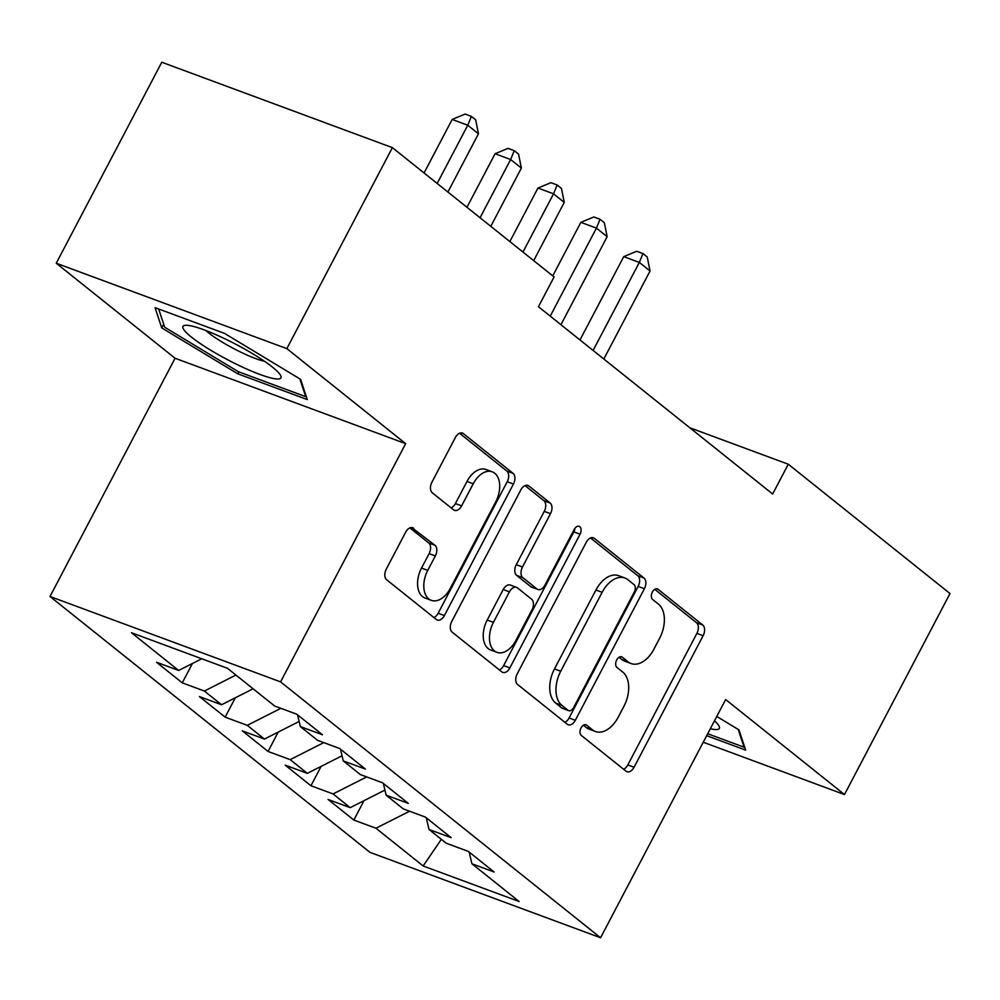 <?xml version="1.0" encoding="UTF-8"?>
<svg xmlns="http://www.w3.org/2000/svg" width="1000" height="1000" viewBox="0 0 1000 1000"><rect width="100%" height="100%" fill="white"/><g stroke="black" fill="none" stroke-linecap="round" stroke-linejoin="round"><path stroke-width="1.5" d="M581.025 727.938A5.85 3.663 110.3 0 0 581.275 735.413L626.013 771.175A8.363 5.225 110.3 0 0 626.95 771.712A8.363 5.225 110.3 0 0 634.062 767.237L703.125 635.7A8.363 5.225 110.3 0 0 702.75 625.025L658.012 589.263A5.85 3.663 110.3 0 0 657.362 588.888A5.85 3.663 110.3 0 0 652.375 592.013A5.85 3.663 110.3 0 0 652.638 599.487L658.425 604.113A26.75 16.725 110.3 0 1 659.625 638.275L653.875 649.237A26.75 16.725 110.3 0 1 631.112 663.55A26.75 16.725 110.3 0 1 628.125 661.85L622.325 657.212A5.85 3.663 110.3 0 0 621.675 656.85A5.85 3.663 110.3 0 0 616.7 659.975A5.85 3.663 110.3 0 0 616.962 667.45L622.75 672.075A26.75 16.725 110.3 0 1 623.95 706.237L618.188 717.2A26.75 16.725 110.3 0 1 595.425 731.5A26.75 16.725 110.3 0 1 592.438 729.8L586.65 725.175A5.85 3.663 110.3 0 0 586 724.8A5.85 3.663 110.3 0 0 581.025 727.938M413.7 528.263A8.363 5.225 110.3 0 0 412.775 527.725A8.363 5.225 110.3 0 0 405.662 532.2L386.287 569.1A8.363 5.225 110.3 0 0 386.662 579.775L436.337 619.5A8.363 5.225 110.3 0 0 437.275 620.037A8.363 5.225 110.3 0 0 444.387 615.562L513.438 484.025A8.363 5.225 110.3 0 0 513.062 473.35L463.387 433.625A8.363 5.225 110.3 0 0 462.45 433.1A8.363 5.225 110.3 0 0 455.337 437.562L431.938 482.137A8.363 5.225 110.3 0 0 432.312 492.812L453.575 509.812A8.363 5.225 110.3 0 0 454.513 510.35A8.363 5.225 110.3 0 0 461.625 505.875L473.225 483.775A22.363 13.975 110.3 0 1 492.25 471.812A22.363 13.975 110.3 0 1 495.75 501.788L450.288 588.375A22.363 13.975 110.3 0 1 431.262 600.337A22.363 13.975 110.3 0 1 427.762 570.363L435.337 555.938A8.363 5.225 110.3 0 0 434.963 545.262L411.712 527.525M286.85 348.638L56.25 263.238L175.075 358.25L405.662 443.65L286.85 348.638L392.375 147.637L554.087 276.95L538.45 306.725L772.65 494.012L788.288 464.225L689.8 427.762M405.662 443.65L280.587 681.875L600.575 937.763L369.988 852.362L50 596.487L280.587 681.875M703.238 742.237L844.475 794.55L725.65 699.538L600.575 937.763M844.475 794.55L950 593.55L788.288 464.225M517.225 673.812A8.363 5.225 110.3 0 0 517.6 684.488L567.275 724.212A8.363 5.225 110.3 0 0 568.212 724.737A8.363 5.225 110.3 0 0 575.325 720.275L644.388 588.737A8.363 5.225 110.3 0 0 644.013 578.062L594.325 538.337A8.363 5.225 110.3 0 0 593.4 537.8A8.363 5.225 110.3 0 0 586.287 542.275L517.225 673.812M501.812 671.862L452.125 632.125A8.363 5.225 110.3 0 1 451.75 621.45L520.812 489.925A8.363 5.225 110.3 0 1 527.925 485.45A8.363 5.225 110.3 0 1 528.862 485.975L550.125 502.987A8.363 5.225 110.3 0 1 550.487 513.663L522.487 567A8.363 5.225 110.3 0 0 522.863 577.675L536.962 588.95A8.363 5.225 110.3 0 0 537.9 589.487A8.363 5.225 110.3 0 0 545.013 585.013L574.175 529.475A5.85 3.663 110.3 0 1 579.15 526.35A5.85 3.663 110.3 0 1 580.062 534.188L509.862 667.913A8.363 5.225 110.3 0 1 502.738 672.387A8.363 5.225 110.3 0 1 501.812 671.862M364 800.688L353.837 820.05L375.962 828.238L423.137 865.975L519.113 901.513L471.938 863.787L494.062 871.988L468.325 851.4L446.2 843.213L429.038 829.488L451.163 837.675L425.425 817.1L403.3 808.913L386.15 795.188L408.275 803.375L382.537 782.8L360.412 774.6L343.25 760.888L365.375 769.075L339.637 748.5L317.512 740.3L300.363 726.587L322.488 734.775L296.75 714.2L274.625 706L227.438 668.275L131.463 632.725L178.65 670.462L201.75 658.763M353.837 820.05L328.1 799.463L350.225 807.663L333.062 793.938L366.662 776.925M321.112 766.388L310.938 785.75L333.062 793.938M310.938 785.75L285.2 765.163L307.325 773.363L290.175 759.638L323.775 742.625M278.212 732.075L268.05 751.45L290.175 759.638M268.05 751.45L242.312 730.863L264.438 739.062L247.275 725.337L280.875 708.325M235.325 697.775L225.15 717.15L247.275 725.337M225.15 717.15L199.412 696.562L221.537 704.762L204.387 691.038L235.925 675.062M192.425 663.475L182.262 682.85L204.387 691.038M182.262 682.85L156.525 662.262L178.65 670.462M300.363 726.587L297.562 714.85M343.25 760.888L340.45 749.15M221.537 704.762L253.088 688.787M386.15 795.188L383.35 783.45M264.438 739.062L299.137 721.475M429.038 829.488L426.25 817.75M307.325 773.363L342.038 755.788M471.938 863.787L469.137 852.05M350.225 807.663L384.925 790.088M392.375 147.637L161.788 62.237L56.25 263.238M175.075 358.25L50 596.487M423.137 865.975L441.35 839.325M375.962 828.238L409.562 811.225M706.675 735.688L745.662 750.138L739 729.887L716.762 716.462M237.85 373.862L307.288 399.575L300.613 379.338L224.5 333.375L155.062 307.663L161.725 327.9L237.85 373.862L238.875 371.912M583.375 725.238L586.213 727.5A26.75 16.725 110.3 0 0 589.2 729.2L595.425 731.5M631.112 663.55L624.875 661.237A26.75 16.725 110.3 0 1 621.888 659.538L619.062 657.275M623.6 769.237A8.363 5.225 110.3 0 0 627.825 764.925L696.888 633.4A8.363 5.225 110.3 0 0 696.513 622.725L654.737 589.312M564.862 722.275A8.363 5.225 110.3 0 0 569.1 717.962L638.15 586.425A8.363 5.225 110.3 0 0 637.775 575.75L590.513 537.962M568.025 710.275A5.85 3.663 110.3 0 0 568.675 710.65A5.85 3.663 110.3 0 0 573.65 707.525L634.275 592.062A5.85 3.663 110.3 0 0 634.012 584.587L627.9 579.712A26.75 16.725 110.3 0 0 624.913 578.013A26.75 16.725 110.3 0 0 602.15 592.312L560.725 671.237A26.75 16.725 110.3 0 0 561.912 705.4L568.025 710.275L561.788 707.975A5.85 3.663 110.3 0 0 562.438 708.337L568.675 710.65M624.913 578.013L618.688 575.7A26.75 16.725 110.3 0 0 595.925 590.013L602.15 592.312M561.788 707.975L555.688 703.088A26.75 16.725 110.3 0 1 554.487 668.925L595.925 590.013M525.05 485.613L543.888 500.675L550.125 502.987M537.9 589.487L531.663 587.175A8.363 5.225 110.3 0 1 530.737 586.65L516.625 575.363A8.363 5.225 110.3 0 1 516.25 564.688L544.263 511.35A8.363 5.225 110.3 0 0 543.888 500.675M499.387 669.925A8.363 5.225 110.3 0 0 503.625 665.612L573.837 531.888A5.85 3.663 110.3 0 0 574.85 528.387M493.425 622.35A22.363 13.975 110.3 0 0 496.925 652.325A22.363 13.975 110.3 0 0 515.95 640.362L531.975 609.862A8.363 5.225 110.3 0 0 531.6 599.188L517.487 587.9A8.363 5.225 110.3 0 0 516.562 587.375A8.363 5.225 110.3 0 0 509.438 591.85L493.425 622.35L487.2 620.05A22.363 13.975 110.3 0 0 490.688 650.025L496.925 652.325M516.562 587.375L510.325 585.062A8.363 5.225 110.3 0 0 503.212 589.538L509.438 591.85M487.2 620.05L503.212 589.538M431.262 600.337L425.025 598.025A22.363 13.975 110.3 0 1 421.525 568.062L429.113 553.625A8.363 5.225 110.3 0 0 428.738 542.95L409.888 527.888M492.25 471.812L486.025 469.5A22.363 13.975 110.3 0 0 466.987 481.463L473.225 483.775M451.15 507.887A8.363 5.225 110.3 0 0 455.387 503.575L466.987 481.463M433.913 617.562A8.363 5.225 110.3 0 0 438.15 613.25L507.212 481.725A8.363 5.225 110.3 0 0 506.838 471.05L459.575 433.25M163.675 324.188L161.725 327.9M603.837 359.012L650.05 271L639.325 262.425L623.737 256.65L580 339.95M623.737 256.65L636.712 251.275L642.95 253.588L639.325 262.425L593.112 350.438M642.95 253.588L647.237 257.013L650.05 271M560.938 324.712L607.15 236.7L596.425 228.125L580.85 222.35L552.75 275.875M580.85 222.35L593.825 216.975L600.05 219.288L596.425 228.125L550.225 316.137M600.05 219.288L604.338 222.712L607.15 236.7M533.688 260.637L564.263 202.4L553.538 193.825L537.95 188.05L509.85 241.575M537.95 188.05L550.925 182.675L557.163 184.988L553.538 193.825L522.962 252.062M557.163 184.988L561.45 188.412L564.263 202.4M710.312 728.75A55.35 8.762 -152.3 0 0 714.737 729.488A55.35 8.762 -152.3 0 0 718.55 725.25A55.35 8.762 -152.3 0 0 714.488 720.788M738.213 729.425L744.087 747.212L707.7 733.737M744.463 746.488L744.087 747.212M187.55 325.325A55.35 8.762 -152.3 0 0 186 325.262A55.35 8.762 -152.3 0 0 212.613 351.362A55.35 8.762 -152.3 0 0 276.35 378.938A55.35 8.762 -152.3 0 0 280.163 374.7A55.35 8.762 -152.3 0 0 237.987 345.412A55.35 8.762 -152.3 0 0 187.55 325.325M205.938 330.538A37.9 6 -152.3 0 0 233.787 348.625A37.9 6 -152.3 0 0 264.5 361.287M299.837 378.862L305.7 396.662L238.412 371.737L164.675 327.212L158.663 309M306.087 395.925L305.7 396.662M490.788 226.337L521.362 168.1L510.637 159.525L495.062 153.75L466.962 207.275M495.062 153.75L508.025 148.375L514.263 150.688L510.637 159.525L480.062 217.75M514.263 150.688L518.55 154.113L521.362 168.1M447.9 192.025L478.462 133.8L467.75 125.225L452.163 119.45L424.062 172.975M452.163 119.45L465.138 114.075L471.375 116.388L467.75 125.225L437.175 183.45M471.375 116.388L475.662 119.812L478.462 133.8M586.213 727.5L592.438 729.8M620.938 656.7L622.325 657.212M621.888 659.538L628.125 661.85M656.612 588.737L658.012 589.263M696.513 622.725L702.75 625.025M696.888 633.4L703.125 635.7M627.825 764.925L634.062 767.237M585.262 724.663L586.65 725.175M592.337 537.6L594.325 538.337M637.775 575.75L644.013 578.062M638.15 586.425L644.388 588.737M569.1 717.962L575.325 720.275M554.487 668.925L560.725 671.237M555.688 703.088L561.912 705.4M526.875 485.25L528.862 485.975M544.263 511.35L550.487 513.663M516.25 564.688L522.487 567M516.625 575.363L522.863 577.675M530.737 586.65L536.962 588.95M573.837 531.888L580.062 534.188M503.625 665.612L509.862 667.913M428.738 542.95L434.963 545.262M429.113 553.625L435.337 555.938M421.525 568.062L427.762 570.363M455.387 503.575L461.625 505.875M461.4 432.887L463.387 433.625M506.838 471.05L513.062 473.35M507.212 481.725L513.438 484.025M438.15 613.25L444.387 615.562"/></g></svg>
